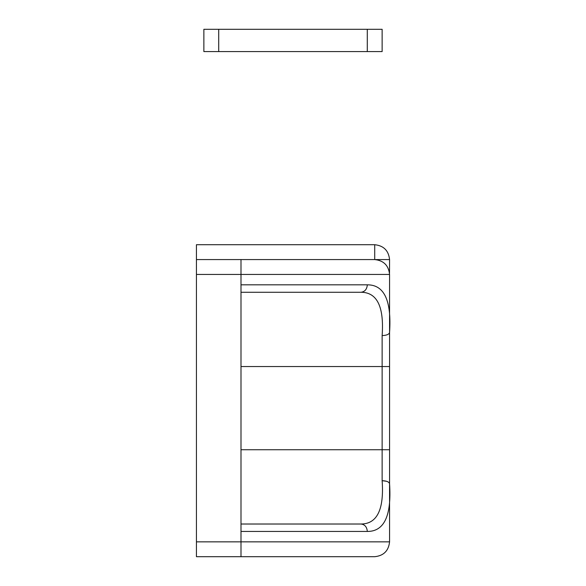 <?xml version="1.0" encoding="UTF-8"?>
<svg xmlns="http://www.w3.org/2000/svg" width="586" height="586" viewBox="0 0 586 586"><rect width="100%" height="100%" fill="white"/><g stroke="black" fill="none" stroke-linecap="round" stroke-linejoin="round"><path stroke-width="0.88" d="M218.717 51.583L203.862 51.583L203.862 29.3L218.717 29.3L218.717 51.583L367.283 51.583L367.283 29.3L382.138 29.3L382.138 51.583L367.283 51.583M367.283 29.3L218.717 29.3M241 524.016L361.005 524.016C377.128 523.95 384.174 509.505 382.138 480.681L382.138 335.595C384.174 306.764 377.128 292.319 361.005 292.26L241 292.26L361.005 292.26C364.814 291.784 366.924 289.308 367.327 284.833C384.248 284.723 391.66 300.611 389.565 332.496L389.565 483.772C391.66 515.658 384.248 531.553 367.327 531.443L241 531.443L241 284.833L367.327 284.833M382.138 335.595C386.621 335.397 389.097 334.364 389.565 332.496L389.565 274.431L196.435 274.431L196.435 244.714L374.71 244.714C383.669 245.659 388.621 250.61 389.565 259.576L389.514 273.193M386.489 481.267L382.138 480.681C386.65 480.864 389.126 481.897 389.565 483.772L389.565 541.845C388.621 550.803 383.669 555.755 374.71 556.7L196.435 556.7L196.435 274.431M345 524.016L361.005 524.016C364.814 524.492 366.924 526.968 367.327 531.443M241 292.26L361.005 292.26M196.435 259.576L374.71 259.576L379.076 260.228M374.71 244.714L374.71 259.576C383.669 260.521 388.621 265.473 389.565 274.431M241 366.536L389.565 366.536M241 449.733L389.565 449.733M241 556.7L241 541.845L389.565 541.845M196.435 541.845L241 541.845L241 531.443M374.71 259.576L389.565 259.576M241 259.576L241 284.833"/></g></svg>
